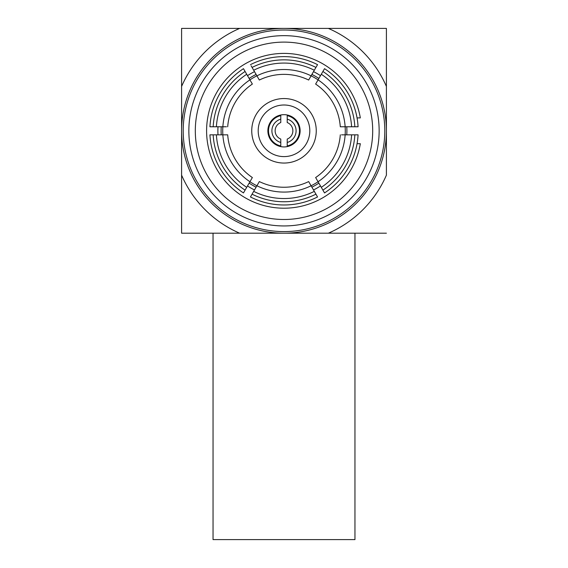 <?xml version="1.0" encoding="UTF-8"?>
<svg xmlns="http://www.w3.org/2000/svg" width="568" height="568" viewBox="0 0 568 568"><rect width="100%" height="100%" fill="white"/><g stroke="black" fill="none" stroke-linecap="round" stroke-linejoin="round"><path stroke-width="0.85" d="M308.758 181.746L311.079 185.771A61.28 61.28 0 0 1 256.921 185.771L259.342 181.575L256.921 185.771A61.28 61.28 0 0 1 222.855 134.836L227.704 134.836L222.855 134.836A61.28 61.28 0 0 1 249.934 79.861L252.362 84.064L249.934 79.861A61.28 61.28 0 0 1 311.079 75.828L308.658 80.031A56.445 56.445 0 0 0 259.342 80.031L252.071 67.436A70.957 70.957 0 0 1 315.929 67.436L311.079 75.828A61.28 61.28 0 0 1 345.145 126.77L340.296 126.77L345.145 126.77A61.28 61.28 0 0 1 318.066 181.739L315.638 177.543L318.066 181.739A61.28 61.28 0 0 1 311.079 185.771L314.317 191.366A67.727 67.727 0 0 1 253.683 191.366L256.921 185.771A61.28 61.28 0 0 1 249.934 181.739L246.704 187.341A67.727 67.727 0 0 1 216.387 134.836L222.855 134.836A61.28 61.28 0 0 1 222.855 126.77L209.926 126.77A74.181 74.181 0 0 1 243.473 68.671L249.934 79.861A61.28 61.28 0 0 1 256.921 75.828M308.658 181.575A56.445 56.445 0 0 1 259.342 181.575M227.704 134.836A56.445 56.445 0 0 0 252.362 177.543L249.934 181.739M341.531 134.836L354.844 134.836A70.957 70.957 0 0 1 322.915 190.138L318.066 181.739A61.28 61.28 0 0 1 311.079 185.771M340.296 134.836A56.445 56.445 0 0 1 315.638 177.543M340.296 126.77A56.445 56.445 0 0 0 315.638 84.064L322.915 71.469A70.957 70.957 0 0 1 354.844 126.77L345.145 126.77A61.28 61.28 0 0 1 345.145 134.836M226.469 126.77L222.855 126.77M227.704 126.77A56.445 56.445 0 0 1 252.362 84.064M314.317 191.366L317.547 196.961A74.181 74.181 0 0 1 250.452 196.961L253.683 191.366M213.156 126.77A70.957 70.957 0 0 1 245.085 71.469M216.387 126.77A67.727 67.727 0 0 1 246.704 74.266M253.683 70.233A67.727 67.727 0 0 1 314.317 70.233M252.071 67.436L251.12 65.781M250.452 64.638A74.181 74.181 0 0 1 317.547 64.638L315.929 67.436M321.296 74.266A67.727 67.727 0 0 1 351.613 126.77M322.915 71.469L324.527 68.671A74.181 74.181 0 0 1 358.074 126.77L354.844 126.77M351.613 134.836A67.727 67.727 0 0 1 321.296 187.341M354.844 134.836L358.074 134.836A74.181 74.181 0 0 1 324.527 192.935L322.915 190.138M246.704 187.341L243.473 192.935A74.181 74.181 0 0 1 209.926 134.836L216.387 134.836M245.085 190.138A70.957 70.957 0 0 1 213.156 134.836M243.473 192.935L244.133 191.785M311.079 75.828A61.28 61.28 0 0 1 318.066 79.861M315.929 194.164A70.957 70.957 0 0 1 252.071 194.164M251.12 195.818L250.452 196.961M357.052 117.903L360.325 117.903A77.404 77.404 0 0 0 277.525 53.669A77.404 77.404 0 0 0 206.596 130.803A77.404 77.404 0 0 0 277.525 207.938A77.404 77.404 0 0 0 360.325 143.704L357.052 143.704M218.005 134.836A66.115 66.115 0 0 1 218.005 126.77M247.513 75.665A66.115 66.115 0 0 1 254.492 71.632M313.508 71.632A66.115 66.115 0 0 1 320.487 75.665M320.487 185.935A66.115 66.115 0 0 1 313.508 189.968M254.492 189.968A66.115 66.115 0 0 1 247.513 185.935M258.199 130.803A25.801 25.801 0 0 1 284 105.002A25.801 25.801 0 0 1 309.801 130.803A25.801 25.801 0 0 1 284 156.605A25.801 25.801 0 0 1 258.199 130.803M251.745 130.803A32.255 32.255 0 0 1 284 98.548A32.255 32.255 0 0 1 316.255 130.803A32.255 32.255 0 0 1 284 163.052A32.255 32.255 0 0 1 251.745 130.803M300.124 130.803A16.124 16.124 0 0 1 284 146.927A16.124 16.124 0 0 1 267.876 130.803A16.124 16.124 0 0 1 284 114.672A16.124 16.124 0 0 1 300.124 130.803M181.597 130.803A102.403 102.403 0 0 1 284 28.4A102.403 102.403 0 0 1 386.403 130.803A102.403 102.403 0 0 1 284 233.199A102.403 102.403 0 0 1 181.597 130.803M384.792 130.803A100.792 100.792 0 0 0 284 30.012A100.792 100.792 0 0 0 183.208 130.803A100.792 100.792 0 0 0 284 231.588A100.792 100.792 0 0 0 384.792 130.803M379.147 130.803A95.147 95.147 0 0 1 284 225.943A95.147 95.147 0 0 1 188.853 130.803A95.147 95.147 0 0 1 284 35.656A95.147 95.147 0 0 1 379.147 130.803M372.693 130.803A88.693 88.693 0 0 1 284 219.496A88.693 88.693 0 0 1 195.307 130.803A88.693 88.693 0 0 1 284 42.11A88.693 88.693 0 0 1 372.693 130.803M181.597 233.199L181.597 175.15L181.597 233.199L386.403 233.199L354.957 233.199L354.957 539.6L213.043 539.6L213.043 233.199L239.646 233.199A111.591 111.591 0 0 1 181.597 175.15L181.597 28.4L386.403 28.4L386.403 86.45L386.403 28.4M354.957 233.199L328.354 233.199A111.591 111.591 0 0 0 386.403 175.15L386.403 86.45A111.591 111.591 0 0 0 328.354 28.4M346.764 134.836A62.892 62.892 0 0 0 346.764 126.77M318.875 78.462A62.892 62.892 0 0 0 311.889 74.429M256.111 74.429A62.892 62.892 0 0 0 249.125 78.462M221.236 126.77A62.892 62.892 0 0 0 221.236 134.836M249.125 183.137A62.892 62.892 0 0 0 256.111 187.17M311.889 187.17A62.892 62.892 0 0 0 318.875 183.137M239.646 28.4A111.591 111.591 0 0 0 181.597 86.45L181.597 28.4L239.646 28.4M287.223 145.941L287.223 139.061A8.868 8.868 0 0 0 287.223 122.539L287.223 115.659A15.478 15.478 0 0 1 287.223 145.941M287.223 119.145A12.091 12.091 0 0 1 287.223 142.454M280.777 115.659L280.777 122.539A8.868 8.868 0 0 0 280.777 139.061L280.777 145.941A15.478 15.478 0 0 1 280.777 115.659M280.777 142.454A12.091 12.091 0 0 1 280.777 119.145"/></g></svg>
